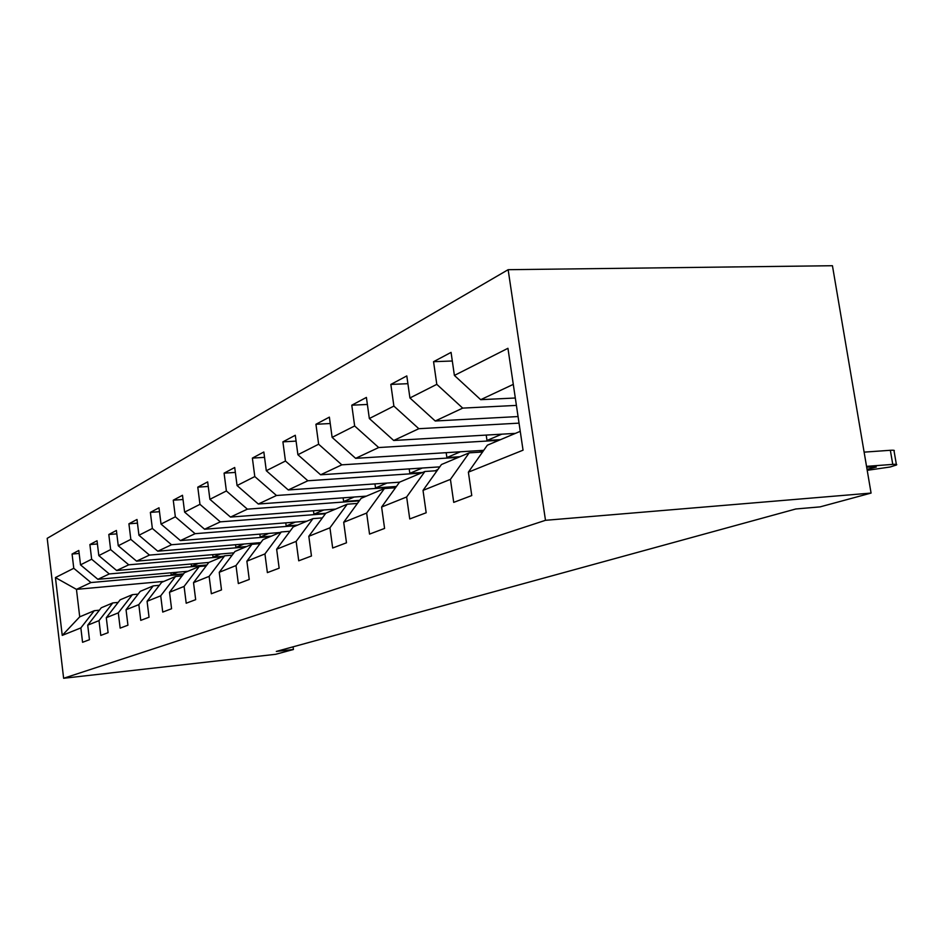 <?xml version="1.0" encoding="UTF-8"?>
<svg xmlns="http://www.w3.org/2000/svg" width="944" height="944" viewBox="0 0 944 944"><rect width="100%" height="100%" fill="white"/><g stroke="black" fill="none" stroke-linecap="round" stroke-linejoin="round"><path stroke-width="1.42" d="M508.143 269.689L47.2 538.34L63.626 678.276L545.49 520.309L508.143 269.689L832.443 265.724L871.076 493.075L545.49 520.309M163.902 581.386L76.452 589.363L79.721 616.845L94.306 610.697L80.854 627.913L82.565 642.298L89.456 639.702L87.721 625.164L99.014 620.621L100.796 635.43L108.1 632.669L106.294 617.695L118.307 612.857L120.159 628.126L127.936 625.199L126.048 609.753L138.827 604.608L140.762 620.361L149.046 617.234L147.075 601.293L160.716 595.817L162.734 612.078L171.572 608.738L169.519 592.277L184.092 586.425L186.204 603.228L195.668 599.664L193.52 582.637L209.131 576.359L211.35 593.752L221.498 589.917L219.244 572.3L236 565.562L238.336 583.569L249.251 579.463L246.88 561.184L264.934 553.927L267.376 572.619L279.153 568.182L276.651 549.219L296.145 541.384L298.729 560.807L311.461 556.004L308.818 536.286L329.94 527.802L332.677 548.004L346.483 542.8L343.699 522.28L366.65 513.052L369.541 534.103L384.586 528.428L381.612 507.034L406.652 496.969L409.743 518.952L426.181 512.757L423.018 490.396L450.43 479.375L453.722 502.373L471.764 495.565L468.377 472.165L523.047 450.182L507.943 348.301L454.394 375.429L451.067 352.383L433.556 361.694L452.306 360.997M80.854 627.913L62.233 635.395L55.436 577.575L73.774 568.288L72.074 554.034L79.166 553.455M433.556 361.694L436.801 384.35L409.932 397.967L406.805 375.924L390.84 384.42L393.884 406.085L369.34 418.534L366.402 397.424L351.782 405.2L354.649 425.968L332.123 437.379L329.373 417.13L315.933 424.281L318.635 444.223L297.903 454.725L295.295 435.267L282.905 441.851L285.454 461.026L266.302 470.726L263.836 451.999L252.378 458.1L254.797 476.567L237.062 485.546L234.714 467.492L224.082 473.156L226.383 490.963L209.898 499.317L207.668 481.888L197.78 487.151L199.963 504.344L184.611 512.12L182.487 495.281L173.259 500.19L175.348 516.816L161.023 524.073L158.993 507.789L150.367 512.38L152.362 528.463L138.945 535.26L136.998 519.483L128.915 523.79L130.827 539.378L118.26 545.75L116.395 530.457L108.808 534.493L110.637 549.609L98.813 555.591L97.031 540.759L89.892 544.558L91.651 559.226L80.523 564.866L78.8 550.458L72.074 554.034M871.076 493.075L820.076 506.881L795.804 508.981L276.321 651.419L293.431 649.496L293.077 646.829M87.721 625.164L101.291 607.759L112.784 602.921L118.165 602.402M187.891 571.285L97.869 579.309L109.28 573.952L206.606 565.385M112.784 602.921L99.014 620.621M80.523 564.866L97.869 579.309M91.651 559.226L109.28 573.952M106.294 617.695L120.183 599.794L132.396 594.661L138.119 594.118M208.872 562.459L116.631 570.506L128.75 564.819L222.406 556.759M132.396 594.661L118.307 612.857M98.813 555.591L116.631 570.506M110.637 549.609L128.75 564.819M126.048 609.753L140.267 591.345L153.258 585.87L159.371 585.304M233.911 552.842L136.561 561.149L149.459 555.096L245.511 547.024M153.258 585.87L138.827 604.608M118.26 545.75L136.561 561.149M130.827 539.378L149.459 555.096M147.075 601.293L161.648 582.342L175.501 576.513L182.015 575.923M260.768 542.623L157.778 551.202L171.525 544.747L270.102 536.676M175.501 576.513L160.716 595.817M138.945 535.26L157.778 551.202M152.362 528.463L171.525 544.747M169.519 592.277L184.446 572.737L199.255 566.506L206.229 565.893M279.979 532.51L180.41 540.582L195.089 533.69L296.31 525.643M199.255 566.506L184.092 586.425M161.023 524.073L180.41 540.582M175.348 516.816L195.089 533.69M193.52 582.637L208.825 562.471L224.672 555.804L232.165 555.155M306.859 521.194L204.588 529.23L220.318 521.855L325.409 513.76M224.672 555.804L209.131 576.359M184.611 512.12L204.588 529.23M199.963 504.344L220.318 521.855M219.244 572.3L234.938 551.485L251.954 544.31L260.013 543.638M335.592 509.099L230.489 517.076L247.375 509.158L359.31 500.851M251.954 544.31L236 565.562M209.898 499.317L230.489 517.076M226.383 490.963L247.375 509.158M246.88 561.184L262.987 539.673L281.3 531.956L289.997 531.26M366.39 496.131L258.314 504.025L276.486 495.494L396.067 486.986M281.3 531.956L264.934 553.927M237.062 485.546L258.314 504.025M254.797 476.567L276.486 495.494M276.651 549.219L293.183 526.953L312.96 518.622L322.364 517.89M399.536 482.183L288.274 489.96L307.874 480.767L421.107 473.086M312.96 518.622L296.145 541.384M266.302 470.726L288.274 489.96M285.454 461.026L307.874 480.767M308.818 536.286L325.81 513.217L347.215 504.202L357.422 503.435M439.774 466.867L320.618 474.785L341.834 464.837L458.489 457.344M347.215 504.202L329.94 527.802M297.903 454.725L320.618 474.785M318.635 444.223L341.834 464.837M343.699 522.28L361.139 498.338L384.397 488.544L395.524 487.753M483.729 450.323L355.64 458.347L378.686 447.539L498.951 440.317M384.397 488.544L366.65 513.052M332.123 437.379L355.64 458.347M354.649 425.968L378.686 447.539M381.612 507.034L399.548 482.16L424.894 471.493L437.072 470.678M515.412 433.379L393.707 440.482L418.829 428.706L519.035 423.136M424.894 471.493L406.652 496.969M369.34 418.534L393.707 440.482M393.884 406.085L418.829 428.706M423.018 490.396L441.45 464.519L469.18 452.849L482.549 451.999M518.067 416.552L435.231 421L462.702 408.115L516.403 405.401M469.18 452.849L450.43 479.375M409.932 397.967L435.231 421M436.801 384.35L462.702 408.115M468.377 472.165L487.34 445.202L520.25 431.337M515.306 398.002L480.685 399.678L513.288 384.373M454.394 375.429L480.685 399.678M293.431 649.496L275.672 654.298L63.626 678.276M94.306 610.697L99.38 610.202M183.278 574.271L90.943 582.554L76.452 589.363L55.436 577.575M79.721 616.845L62.233 635.395M73.774 568.288L90.943 582.554M390.84 384.42L407.914 383.689M501.783 434.169L486.998 440.47L500.485 439.668M486.207 435.09L486.998 440.47M351.782 405.2L367.381 404.457M460.436 451.787L446.878 457.557L459.976 456.719M446.182 452.683L446.878 457.557M315.933 424.281L330.235 423.526M422.287 468.035L409.826 473.333L422.558 472.472M409.2 468.897L409.826 473.333M282.905 441.851L296.074 441.108M386.993 483.068L375.511 487.954L396.445 486.467M374.945 483.906L375.511 487.954M252.378 458.1L264.544 457.356M354.236 497.016L343.628 501.535L359.676 500.344M343.12 497.83L343.628 501.535M224.082 473.156L235.351 472.425M323.757 509.996L313.927 514.185L325.763 513.276M313.467 510.775L313.927 514.185M197.78 487.151L208.258 486.443M295.33 522.103L286.197 525.997L297.62 525.088M285.784 522.858L286.197 525.997M173.259 500.19L183.018 499.506M268.745 533.419L260.249 537.042L271.376 536.133M259.86 534.139L260.249 537.042M150.367 512.38L159.477 511.707M243.847 544.027L235.906 547.414L246.762 546.505M235.563 544.723L235.906 547.414M128.915 523.79L137.458 523.141M220.448 553.998L213.037 557.149L223.634 556.24M212.719 554.659L213.037 557.149M108.808 534.493L116.808 533.867M198.452 563.367L191.502 566.317L206.937 564.972M191.207 563.993L191.502 566.317M89.892 544.558L97.409 543.956M177.708 572.194L171.194 574.967L183.596 573.858M170.923 572.807L171.194 574.967M866.533 466.36L892.764 464.389C896.163 464.153 897.402 464.354 896.458 464.991L890.145 466.997L867.206 470.324M896.363 464.377L894.051 450.961C894.983 450.3 893.744 450.076 890.345 450.288L864.114 452.141M866.663 467.079L876.315 467.068L867.04 469.345M479.292 452.211L483.67 450.418M483.599 450.524L480.956 452.105M435.267 470.796L437.969 469.404M395.147 487.777L395.784 487.387M890.345 450.288L892.764 464.389"/></g></svg>
